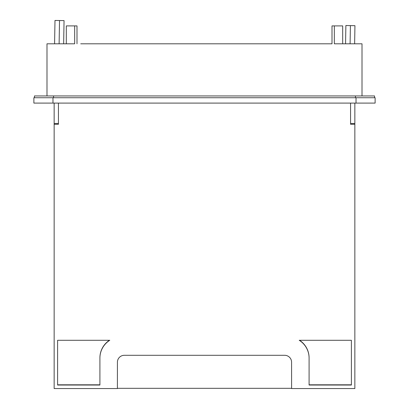 <?xml version="1.0" encoding="UTF-8"?>
<svg xmlns="http://www.w3.org/2000/svg" width="409" height="409" viewBox="0 0 409 409"><rect width="100%" height="100%" fill="white"/><g stroke="black" fill="none" stroke-linecap="round" stroke-linejoin="round"><path stroke-width="0.61" d="M342.686 43.799L342.686 25.9L332.006 25.9L332.006 43.799L328.279 43.799M332.006 43.799L80.721 43.799M76.994 43.799L76.994 25.9L74.668 25.9L74.668 43.799L46.994 43.799L46.994 95.946M334.332 25.9L334.332 43.799L362.006 43.799L362.006 95.946M66.314 43.799L66.314 25.9L74.668 25.9L74.668 43.799M34.453 97.736L34.453 95.946L374.547 95.946L374.547 97.736M59.116 43.799L59.52 20.527L64.055 20.608L63.651 43.799M59.52 20.527L54.99 20.45L54.581 43.799M350.094 43.799L350.411 25.609L354.946 25.685L354.629 43.799M350.411 25.609L345.876 25.527L345.559 43.799M356.029 97.736L33.881 97.736L33.881 103.104L375.119 103.104L375.119 97.736L356.029 97.736L356.029 103.104M375.119 97.736L375.119 103.104M350.559 124.275L350.559 123.477L350.559 124.275L354.854 124.275L354.854 388.55L291.602 388.55L291.581 362.21A6.917 6.917 0 0 0 284.664 355.298L124.336 355.298A6.917 6.917 0 0 0 117.419 362.21L117.398 388.55L54.146 388.55L54.146 124.275L58.441 124.275L58.441 103.104M351.392 340.288L351.392 385.033L309.092 385.033L309.092 358.126A21.058 21.058 0 0 0 299.224 340.288L351.392 340.288L351.392 384.813L309.092 384.813L309.092 358.126M57.608 340.288L57.608 385.033L99.908 385.033L99.908 358.126A21.058 21.058 0 0 1 109.776 340.288L57.608 340.288L57.608 384.813L99.908 384.813L99.908 358.126M354.854 124.275L354.854 103.104M354.854 123.477L350.559 123.477L350.559 103.104M54.146 124.275L54.146 103.104M291.602 388.32L117.398 388.32M309.092 357.906A21.058 21.058 180 0 0 299.567 340.288M109.433 340.288A21.058 21.058 180 0 0 99.908 357.906M355.452 97.736L355.452 95.946M53.548 97.736L53.548 95.946M52.971 97.736L52.971 103.104M58.441 123.477L54.146 123.477"/></g></svg>

